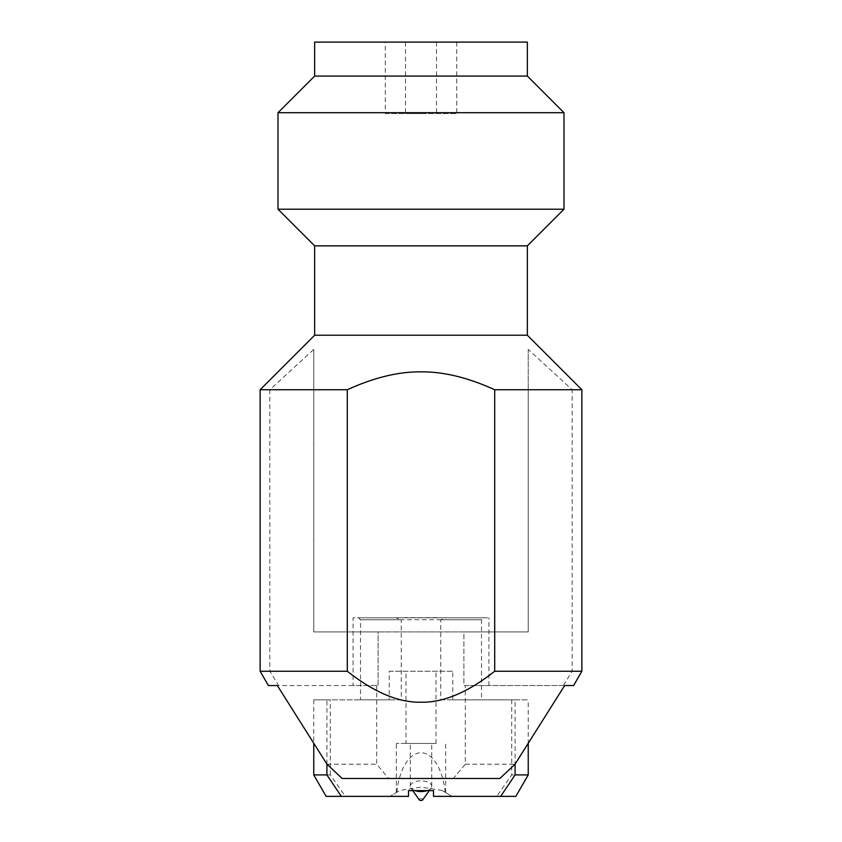 <?xml version="1.0" encoding="UTF-8"?>
<svg xmlns="http://www.w3.org/2000/svg" width="842" height="842" viewBox="0 0 842 842"><rect width="100%" height="100%" fill="white"/><g stroke="black" fill="none" stroke-linecap="round" stroke-linejoin="round"><path stroke-width="0.63" stroke-dasharray="4.21 3.16" d="M436.987 617.628L405.013 617.807M436.987 617.807L405.013 617.628M326.138 796.364L345.325 796.364L330.285 774.914L313.761 774.914M581.864 389.741L572.15 389.741L528.239 349.419L528.239 389.741L494.696 389.741C467.92 377.542 443.355 371.585 421 371.869C398.645 371.585 374.08 377.542 347.304 389.741L313.761 389.741L313.761 631.921L313.761 349.419L269.85 389.741L260.136 389.741M269.85 389.741L269.85 671.242L278.67 685.546L378.1 685.546L378.1 631.921L313.761 631.921L528.239 631.921L528.239 349.419M260.136 671.242L269.85 671.242M481.498 699.839L452.796 699.839L452.796 671.242L389.204 671.242L389.204 699.839L360.502 699.839L360.502 619.765L401.276 619.765L395.877 617.807L358.534 617.807L483.466 617.807L446.123 617.807L440.724 619.765L440.724 699.839L481.498 699.839L481.498 619.765L360.502 619.765L358.534 617.807M440.724 619.765L481.498 619.765L483.466 617.807M421 743.423L396.329 743.423L421 743.423M396.824 792.28A49.331 24.671 90 0 1 421 752.748A49.331 24.671 90 0 1 445.176 792.28L442.113 790.438L421 787.154L399.887 790.438L390.014 796.364L399.887 790.438M342.115 778.482L453.333 778.482L465.31 764.189L465.31 685.546L564.666 685.546L563.33 685.546L572.15 671.242L572.15 389.741M581.864 671.242L572.15 671.242M414.99 790.638A10.725 5.357 180 0 1 410.885 787.986A10.725 5.357 180 0 1 410.275 786.196A10.725 5.357 180 0 1 421 780.839A10.725 5.357 180 0 1 431.725 786.196A10.725 5.357 180 0 1 431.115 787.986A10.725 5.357 180 0 1 427.01 790.638M419.316 799.9A1.789 0.895 180 0 1 419.211 799.605A1.789 0.895 180 0 1 421 798.711A1.789 0.895 180 0 1 422.789 799.605M421 42.1L385.257 42.1L421 42.1M456.743 42.1L456.743 113.596L385.257 113.596L385.257 42.1M421 113.596L405.486 113.596L421 113.596M385.257 113.596L456.743 113.596M314.655 42.1L527.345 42.1M314.655 76.064L527.345 76.064M563.993 112.702L278.007 112.702M563.993 209.216L278.007 209.216M314.655 245.853L527.345 245.853M314.655 335.221L527.345 335.221M528.239 389.741L528.239 631.921L463.9 631.921L463.9 685.546L563.33 685.546M313.761 349.419L313.761 389.741M494.696 389.741L494.696 631.921M453.333 778.482L499.885 778.482M347.304 389.741L347.304 631.921M465.31 685.546L488.918 685.546L463.9 685.546L463.9 631.921L378.1 631.921L378.1 685.546L353.082 685.546L353.082 617.807L488.918 617.807L353.082 617.807M353.082 685.546L278.67 685.546M465.31 764.189L515.03 764.189M376.69 685.546L376.69 764.189L388.667 778.482M488.918 685.546L488.918 617.807M440.724 699.839L528.239 699.839L515.083 699.839L515.083 764.115M515.083 699.839L452.796 699.839M360.502 699.839L401.276 699.839L401.276 619.765M528.239 774.914L511.715 774.914L496.675 796.364L451.986 796.364L442.113 790.438M511.715 699.839L511.715 774.914M515.862 796.364L496.675 796.364M445.176 792.28L451.986 796.364L433.514 796.364L433.514 790.638L408.486 790.638L408.486 796.364L345.325 796.364M395.877 617.807L446.123 617.807M389.204 671.242L452.796 671.242M405.991 743.423L436.009 743.423L405.991 743.423L405.991 671.242M436.009 743.423L436.009 671.242M326.97 764.189L376.69 764.189M326.917 764.115L326.917 699.839L313.761 699.839L401.276 699.839M389.204 699.839L326.917 699.839M330.285 774.914L330.285 699.839M396.329 792.575L396.329 743.423M431.725 786.196L431.725 743.423M429.231 790.638L431.115 787.986M412.769 790.638L410.885 787.986M405.486 42.1L405.486 113.596M436.514 42.1L436.514 113.596M410.275 786.196L410.275 743.423M445.671 792.575L445.671 743.423M528.239 743.833L528.239 699.839M313.761 699.839L313.761 743.833"/><path stroke-width="1.26" d="M313.761 774.914L326.138 796.364L341.326 796.364L326.917 774.914L313.761 774.914L313.761 743.833M494.696 389.741L494.696 671.242C467.92 692.377 443.355 702.691 421 702.207C398.645 702.691 374.08 692.377 347.304 671.242L347.304 389.741C374.08 377.542 398.645 371.585 421 371.869C443.355 371.585 467.92 377.542 494.696 389.741L581.864 389.741L527.345 335.221L314.655 335.221L260.136 389.741L260.136 671.242L268.398 685.546L277.334 685.546L268.398 685.546M528.239 774.914L515.862 796.364L500.674 796.364L515.083 774.914L528.239 774.914L528.239 743.833M494.696 671.242L581.864 671.242L573.602 685.546L564.666 685.546L573.602 685.546M277.334 685.546L326.917 764.115L342.115 778.482L499.885 778.482L515.083 764.115L564.666 685.546M347.304 671.242L260.136 671.242M581.864 389.741L581.864 671.242M427.01 790.638A10.725 5.357 180 0 1 421 791.564A10.725 5.357 180 0 1 414.99 790.638M422.789 799.605A1.789 0.895 180 0 1 422.684 799.9A1.789 0.895 180 0 1 421 800.5A1.789 0.895 180 0 1 419.316 799.9L412.769 790.638M527.345 42.1L314.655 42.1L314.655 76.064L527.345 76.064L527.345 42.1M527.345 335.221L527.345 245.853L314.655 245.853L278.007 209.216L278.007 112.702L314.655 76.064M278.007 112.702L563.993 112.702L527.345 76.064M278.007 209.216L563.993 209.216L563.993 112.702M527.345 245.853L563.993 209.216M314.655 335.221L314.655 245.853M260.136 389.741L347.304 389.741M515.083 774.914L515.083 764.115M500.674 796.364L433.514 796.364L433.514 790.638L408.486 790.638L408.486 796.364L341.326 796.364M326.917 764.115L326.917 774.914M422.684 799.9L429.231 790.638"/></g></svg>
